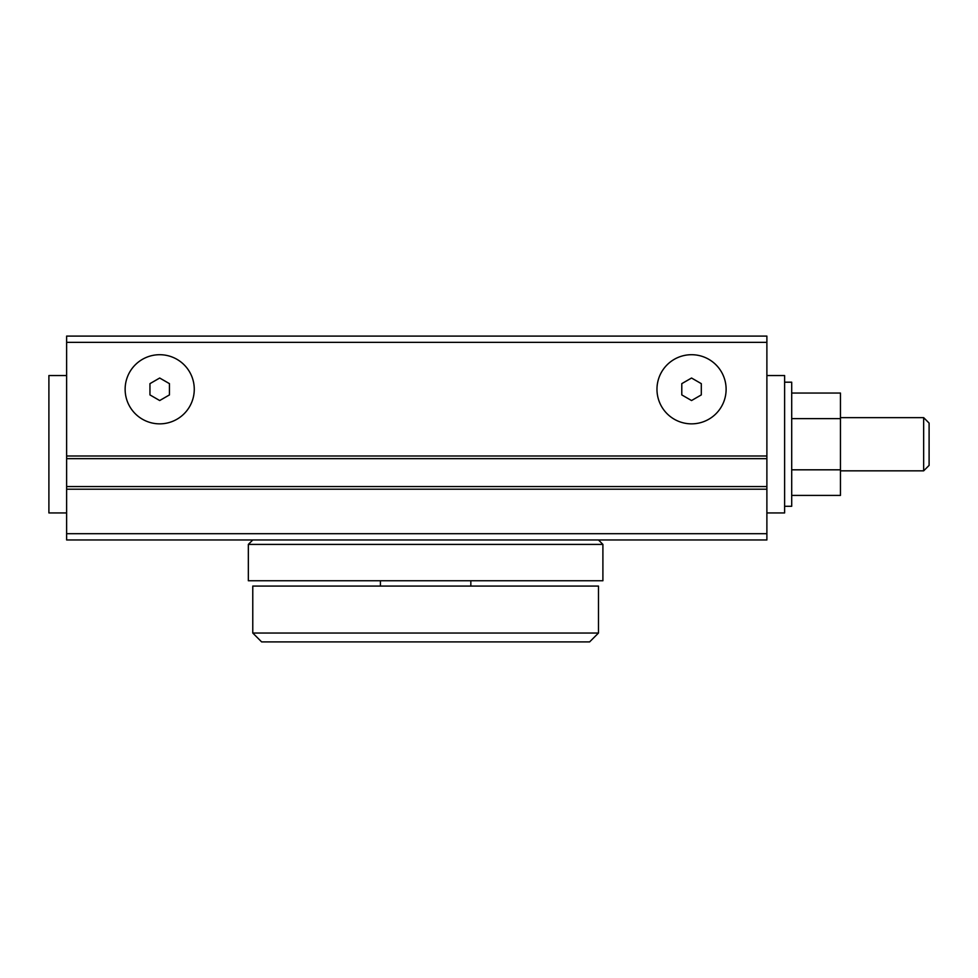 <?xml version="1.0" encoding="UTF-8"?>
<svg xmlns="http://www.w3.org/2000/svg" width="978" height="978" viewBox="0 0 978 978"><rect width="100%" height="100%" fill="white"/><g stroke="black" fill="none" stroke-linecap="round" stroke-linejoin="round"><path stroke-width="1.47" d="M784.613 382.19L791.703 382.19L791.703 506.286L784.613 506.286M66.626 342.361L766.886 342.361L766.886 336.09L66.626 336.09L66.626 539.966L766.886 539.966L766.886 533.695L66.626 533.695M766.886 342.361L766.886 458.658L66.626 458.658M766.886 533.695L766.886 458.658M726.116 389.281A34.572 34.572 0 0 0 691.544 354.708A34.572 34.572 0 0 0 656.971 389.281A34.572 34.572 0 0 0 691.544 423.853A34.572 34.572 0 0 0 726.116 389.281M701.299 394.904L701.299 383.645L691.544 378.021L681.788 383.645L681.788 394.904L691.544 400.54L701.299 394.904M194.267 389.281A34.572 34.572 0 0 0 159.695 354.708A34.572 34.572 0 0 0 125.135 389.281A34.572 34.572 0 0 0 159.695 423.853A34.572 34.572 0 0 0 194.267 389.281M169.451 394.904L169.451 383.645L159.695 378.021L149.952 383.645L149.952 394.904L159.695 400.54L169.451 394.904M66.626 512.937L48.9 512.937L48.9 375.54L66.626 375.54M248.339 580.749L602.9 580.749L602.9 544.404L248.339 544.404L248.339 580.749M252.776 539.966L248.339 544.404M766.886 375.54L784.613 375.54L784.613 512.937L766.886 512.937M791.703 495.418L840.457 495.418L840.457 469.819L791.703 469.819M791.703 418.645L840.457 418.645L840.457 469.819M791.703 393.058L840.457 393.058L840.457 418.645M929.1 444.232L929.1 465.394L923.66 470.834L923.66 417.643L929.1 423.083L929.1 444.232M252.776 586.066L598.475 586.066L598.475 633.035L252.776 633.035L252.776 586.066M252.776 633.035L261.639 641.91L589.612 641.91L598.475 633.035M766.886 455.992L66.626 455.992M766.886 489.208L66.626 489.208M766.886 486.555L66.626 486.555M598.475 539.966L602.9 544.404M840.457 470.834L923.66 470.834M840.457 417.643L923.66 417.643M470.834 586.066L470.834 580.749M380.418 586.066L380.418 580.749"/></g></svg>
